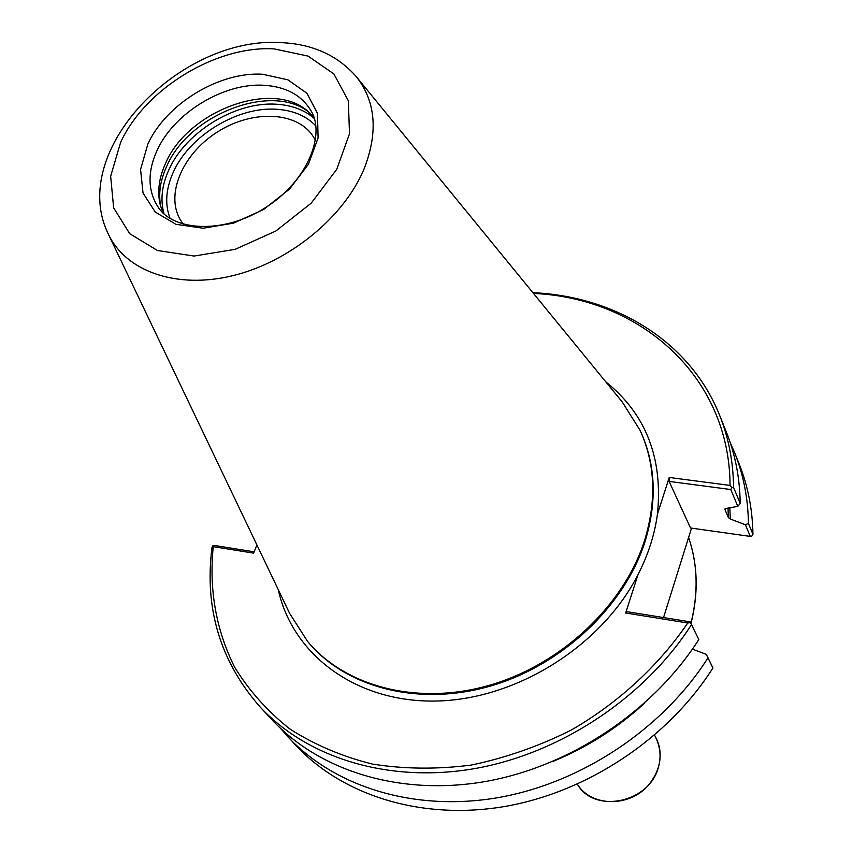 <?xml version="1.0" encoding="UTF-8"?>
<svg xmlns="http://www.w3.org/2000/svg" width="853" height="853" viewBox="0 0 853 853"><rect width="100%" height="100%" fill="white"/><g stroke="black" fill="none" stroke-linecap="round" stroke-linejoin="round"><path stroke-width="1.28" d="M183.534 224.286L181.774 221.951C164.171 196.894 181.614 154.414 217.462 131.959C253.021 109.088 298.891 111.38 314.075 137.983L315.439 140.564M731.885 487.745L730.061 485.432L669.232 477.467L669.104 481.401L730.786 489.526L731.885 487.745L733.569 487.383C733.26 461.718 728.622 437.728 719.665 415.4L726.329 432.002C735.233 454.191 739.85 478.011 740.201 503.462L733.569 487.383M605.694 381.749C645.86 413.95 663.101 458.082 657.45 514.124L669.232 477.467M533.509 293.443C639.921 297.953 729.656 375.981 730.061 485.432M256.913 544.971L253.597 553.128L213.261 546.645C208.932 589.487 216.001 629.578 234.479 666.918C248.852 690.418 267.266 711.071 289.721 728.867C314.256 744.658 341.765 756.387 372.239 764.043C403.981 769.107 436.939 769.459 471.101 765.088C505.371 757.976 538.701 746.332 571.083 730.168C618.212 703.011 658.473 665.937 687.753 622.989L690.472 622.626L690.152 621.837L627.254 611.729L625.675 612.998L687.753 622.989M625.675 612.998L637.969 574.762C601.429 646.254 516.086 699.62 436.096 701.038C355.968 702.68 292.451 654.592 278.238 589.594M532.88 292.675C615.77 296.332 690.344 341.648 719.665 415.4M730.786 489.526L737.792 506.383L740.201 503.462M751.877 536.025L752.943 534.33L748.433 523.411L745.415 524.734L750.267 536.409L751.877 536.025M750.267 536.409L690.535 527.986L669.104 481.401M737.792 506.383L725.828 508.473L724.933 509.508L728.398 517.622L730.317 519.029L745.415 524.734M730.157 442.451L734.593 452.612C743.421 474.62 748.038 498.216 748.433 523.411M734.593 452.612L739.125 463.883C747.91 485.794 752.517 509.284 752.943 534.33M691.538 528.124L663.538 617.561M712.916 667.931L706.316 654.358L712.905 668.006C668.262 738.421 587.696 792.096 504.805 806.48C421.83 820.65 342.575 795.593 295.767 745.287L280.189 728.057M690.472 622.626L698.81 639.547L690.152 621.837M706.316 654.358L692.423 649.133M698.81 639.547C652.897 711.434 570.23 766.495 485.432 781.508C400.547 796.297 319.768 771.091 272.363 720.145L260.176 707.052C220.33 661.747 204.272 608.552 211.981 547.466L212.76 545.845L213.261 546.645M254.13 551.816L214.604 545.472L212.76 545.845M691.442 624.727C644.857 697.37 561.093 753.146 475.313 768.489C389.437 783.598 307.88 758.317 260.176 707.052M707.947 657.919C662.856 728.857 581.543 783.043 497.971 797.651C414.323 812.045 334.515 786.924 287.493 736.395M657.45 514.124C654.677 534.607 648.184 554.813 637.969 574.762M356.319 76.695L622.295 402.051L640.059 430.307C655.296 463.765 656.778 500.572 644.495 540.738C623.724 605.683 561.157 664.594 489.547 685.247C417.885 705.911 345.39 686.857 307.549 641.36L289.551 613.254L108.342 234.095C67.227 150.544 181.028 35.485 281.309 42.65C312.646 44.047 337.649 55.392 356.319 76.695C375.725 101.326 378.359 131.948 364.22 168.574C344.292 216.918 289.689 261.743 233.189 275.583C176.635 289.53 125.775 271.414 108.342 234.095M160.844 207.044C158.221 194.196 160.151 180.665 166.634 166.463C188.844 114.046 272.555 81.941 309.49 112.692M163.083 212.93L160.236 204.837C157.123 191.765 158.903 177.904 165.589 163.264C187.777 110.847 272.118 79.34 307.762 111.199L313.861 117.224M147.825 144.168C165.919 104.002 219.456 71.385 262.649 74.264L287.919 79.83L306.952 93.297L317.487 113.385L318.084 137.941L308.445 164.213L289.53 189.099L263.492 209.571L233.477 223.155L203.11 228.231L175.985 224.328L155.235 212.056L143.037 193.023L140.564 169.512L147.825 144.168M690.994 623.522C698.618 593.155 697.829 564.483 688.606 537.497C697.775 564.377 698.543 592.984 690.887 623.319M654.496 735.19L655.147 736.299C660.499 745.821 661.565 756.195 658.356 767.433C649.421 802.364 595.543 814.007 578.025 785.25L577.289 784.195M729.827 507.77L730.317 519.029M724.922 508.974L724.933 509.508M728.004 508.089L728.398 517.622M644.303 703.416C617.273 728.185 586.789 747.527 552.872 761.452M640.059 430.307L640.55 431.362C655.786 464.81 657.268 501.607 644.996 541.751C624.247 606.654 561.732 665.511 490.176 686.143C418.578 706.796 346.126 687.731 308.296 642.256L307.549 641.36M170.078 218.379C164.725 204.262 165.802 188.865 173.308 172.167C189.377 135.755 237.688 106.337 276.703 109.269C293.187 110.346 306.227 115.88 315.823 125.871M164.032 213.804C160.172 200.071 161.793 185.389 168.883 169.768C185.655 131.863 235.94 101.24 276.585 104.237C291.907 105.196 304.468 109.93 314.267 118.45M158.285 207.322C147.74 191.125 147.302 172.221 156.984 150.586C173.809 113.001 223.891 82.485 264.27 85.289C285.926 86.729 301.45 95.131 310.833 110.495C325.878 134.145 307.581 181.241 265.475 207.62C223.689 234.49 173.287 230.992 158.285 207.322M120.646 142.312C145.213 88.733 216.204 45.444 274.069 48.877L308.029 56.085L333.843 73.912L348.344 100.75L349.495 133.804L336.722 169.363L311.217 203.142L275.924 230.971L235.172 249.332L194.036 256.049L157.485 250.515L129.72 233.701L113.652 207.876L110.655 176.23L120.646 142.312M655.147 736.299C663.613 753.348 661.118 769.95 647.662 786.114C628.608 807.087 592.206 806.703 578.025 785.25M160.236 204.837L160.396 205.466"/></g></svg>
